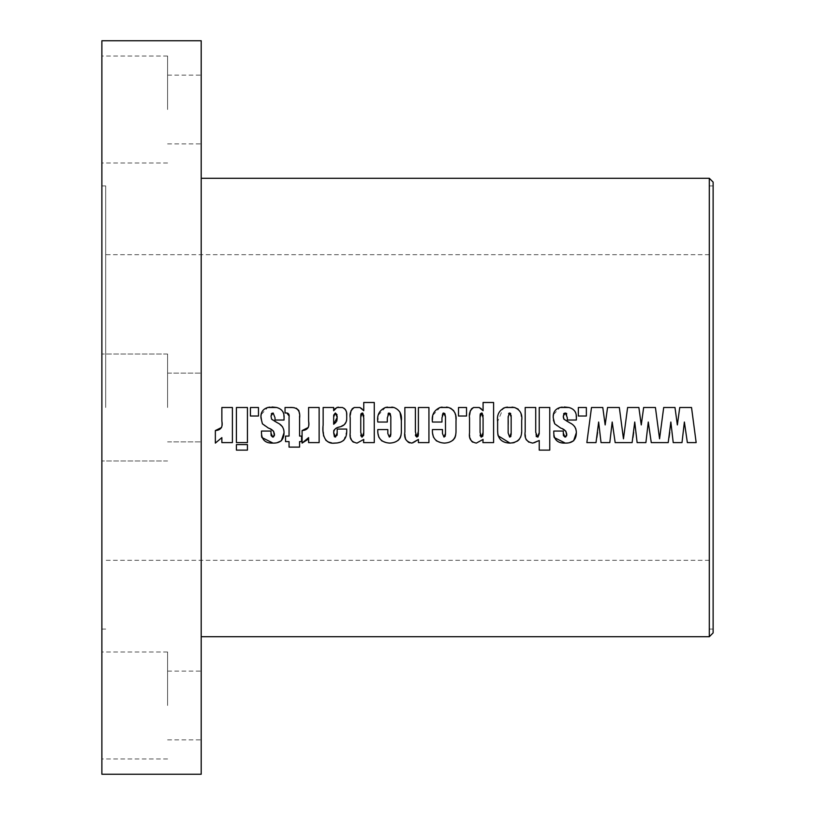 <?xml version="1.0" encoding="UTF-8"?>
<svg xmlns="http://www.w3.org/2000/svg" width="815" height="815" viewBox="0 0 815 815"><rect width="100%" height="100%" fill="white"/><g stroke="black" fill="none" stroke-linecap="round" stroke-linejoin="round"><path stroke-width="0.61" stroke-dasharray="4.08 3.06" d="M101.875 40.75L101.875 774.25M105.695 407.5L105.695 185.922L105.695 407.5M713.125 632.898L713.125 182.102M709.305 178.281L709.305 636.719M101.875 705.484L101.875 652L101.875 705.484M167.584 705.484L167.584 652L167.584 705.484M167.584 407.5L167.584 354.016L167.584 407.5M101.875 109.516L101.875 56.031L101.875 109.516M167.584 109.516L167.584 56.031L167.584 109.516M201.203 40.75L201.203 774.25M201.203 109.516L201.203 75.133L201.203 109.516M201.203 705.484L201.203 671.102L201.203 705.484M632.949 437.523L632.114 442.596L615.172 442.596M614.428 437.472L614.194 435.913M613.043 427.936L612.666 425.369M611.698 426.255L611.586 427.182M611.372 429.016L610.995 432.307M610.985 432.358L609.803 442.596L601.032 442.596L598.648 422.027L597.578 432.388M596.845 437.523L596.01 442.596L586.861 442.596L591.496 407.5L602.784 407.5L605.168 424.931L607.542 407.5L619.329 407.5L623.465 438.806L627.601 407.5L638.879 407.5L641.262 424.931L643.646 407.5L655.423 407.5L659.559 438.806L663.695 407.5L674.983 407.5L677.357 424.931L679.741 407.5L691.528 407.5L696.163 442.596L687.361 442.596M686.627 437.472L686.393 435.913M685.232 427.936L684.865 425.369M683.571 429.016L683.184 432.307M683.184 432.358L682.002 442.596L673.221 442.596L670.847 422.027L669.767 432.388M669.044 437.523L668.208 442.596L651.266 442.596M649.137 427.936L648.771 425.369M647.793 426.255L647.691 427.182M647.477 429.016L647.09 432.307M647.09 432.358L645.898 442.596L637.126 442.596L634.742 422.027L633.673 432.388M586.362 416.027L578.344 416.027L578.344 407.5L586.362 407.5L586.362 416.027M553.833 435.342L553.772 431.064L563.297 431.064L563.297 433.101M566.445 436.351L566.7 435.719M562.89 429.21L557.46 426.245M557.012 425.939L554.709 423.81M553.395 420.071L553.385 415.487M553.497 414.57L560.017 407.5M562.156 407.113L564.337 407.001M568.952 407.5L572.313 408.794M572.334 408.804L575.349 411.932M575.757 413.083L576.083 414.621M576.093 414.692L576.205 415.528M576.307 417.086L576.337 420.031L567.311 420.031L566.72 413.541M565.447 413.011L564.408 413.164M563.603 413.857L563.297 415.966M563.379 417.586L563.613 418.666M565.294 420.143L566.517 420.907M569.828 422.853L572.313 424.462M572.538 424.625L573.719 425.593M574.799 426.754L575.675 428.456M576.256 431.196L576.337 432.755M569.634 442.606L565.304 443.095M554.18 437.523L554.027 436.942M539.235 432.602L539.235 407.5L549.758 407.5L549.758 450.114L539.235 450.114L539.235 440.507L534.589 442.932L528.915 442.209M526.042 439.499L525.512 437.757M525.257 434.823L525.196 407.5L535.72 407.5L535.832 435.067M535.842 435.139L536.209 436.514M538.144 436.962L539.082 435.291M539.082 435.281L539.204 434.008M497.619 430.238L497.619 421.701L503.242 408.234M507.399 407.113L512.024 407.113M518.208 409.171L520.632 412.461M520.642 412.492L521.682 420.54L521.559 432.521M521.498 433.223L521.294 434.609M521.294 434.639L520.979 436.066M520.479 437.472L519.695 438.867M517.413 441.119L515.518 442.138M515.111 442.301L514.285 442.565M512.584 442.922L509.986 443.095M508.642 413.388L508.153 432.959M511.107 415.324L510.699 413.49M511.158 432.959L511.158 417.036M511.056 435.434L511.107 434.833M481.329 408.804L483.081 410.679L483.081 402.488L493.605 402.488L493.605 442.596L482.908 442.596L483.081 439.417L476.368 443.095L472.843 442.209M471.763 441.435L469.654 436.371M469.593 435.404L469.613 415.09M470.387 410.556L471.202 409.242M473.658 407.5L479.189 407.5M480.076 417.3L480.137 435.169M480.269 413.888L480.147 414.754M483.081 432.429L483.061 416.394M483.01 415.253L482.704 413.623M480.188 435.842L480.351 436.514M466.537 416.027L458.509 416.027L458.509 407.5L466.537 407.5L466.537 416.027M446.783 442.922L444.318 443.095L436.82 441.078M436.076 440.548L433.488 437.227M432.673 433.723L432.439 429.556L442.474 429.556L442.474 433.529M445.275 436.127L445.438 434.935M445.479 433.437L445.479 416.791M442.504 413.633L442.117 414.967M442.107 415.008L441.964 422.038L432.439 422.038L432.49 419.379M432.521 418.564L432.571 417.586M432.694 416.17L432.796 415.375M432.796 415.365L440.029 407.5M442.076 407.113L446.447 407.113M447.934 407.337L448.657 407.5M449.024 407.602L450.613 408.193M453.782 410.77L454.617 412.146M455.524 414.947L455.717 416.078M455.789 416.587L455.86 417.27M455.982 419.318L455.952 432.755M452.427 440.589L447.262 442.84M418.39 432.928L418.401 407.5L428.935 407.5L428.935 442.596L418.401 442.596L418.401 439.458L413.725 442.912M413.429 442.973L409.976 442.912M408.193 442.239L406.716 441.068M406.705 441.058L405.676 439.489M404.902 434.364L404.861 407.5L415.395 407.5L415.456 434.864M418.126 436.208L418.268 435.404M392.137 442.922L389.672 443.095L382.164 441.078M381.43 440.548L378.843 437.227M378.017 433.723L377.793 429.556L387.818 429.556L387.818 433.529M390.63 436.127L390.782 434.935M390.823 433.437L390.823 416.791M387.859 413.633L387.319 422.038L377.793 422.038L377.844 419.379M377.875 418.564L378.007 416.475M378.038 416.17L378.15 415.375M378.15 415.365L385.373 407.5M387.431 407.113L391.791 407.113M393.278 407.337L394.022 407.5M394.368 407.602L395.958 408.193M395.968 408.203L399.971 412.146M401.357 420.703L401.296 432.755M397.781 440.589L392.616 442.84M362.003 408.804L363.755 410.679L363.755 402.488L374.279 402.488L374.279 442.596L363.582 442.596L363.755 439.417L357.041 443.095L353.516 442.209M352.426 441.424L350.328 436.371M350.267 435.404L350.287 415.09M351.061 410.556L351.876 409.242M354.331 407.5L359.863 407.5M360.75 417.3L360.811 435.169M360.892 414.163L360.821 414.754M363.755 432.429L363.735 416.394M363.684 415.253L363.378 413.623M360.862 435.842L361.025 436.514M337.186 432.745L337.186 429.057L346.711 429.057L346.711 431.38L343.838 440.182M343.095 440.772L340.904 442.036M337.298 442.963L331.654 442.891M325.806 440.263L323.616 436.066M323.27 432.133L323.239 431.359M323.229 431.003L323.147 407.5L333.671 407.5L333.671 410.709M338.205 407.113L342.453 407.5M344.602 408.651L345.397 409.497M346.263 411.443L346.66 419.786M346.538 420.876L343.736 425.002M341.648 426.072L334.364 429.413M333.987 429.831L333.834 430.391M333.702 431.42L333.671 432.663M337.104 435.241L337.145 434.629M333.671 416.944L333.671 424.248M337.155 416.108L337.043 414.692M335.902 422.374L336.605 421.426M336.931 420.448L337.084 419.43M308.549 424.564L308.6 407.5L319.134 407.5L319.134 442.596L308.6 442.596L308.6 437.624L307.55 439.611M302.09 443.095L302.09 430.565M308.304 427.478L308.457 426.306M308.478 425.99L308.549 424.605M299.574 418.329L299.574 436.076L301.581 436.076L301.581 441.598L299.574 441.598L299.574 447.109L289.05 447.109L289.05 441.598L285.535 441.598L285.535 436.076L289.05 436.076L289.03 415.925M286.941 413.062L285.036 413.011L285.036 407.5L289.508 407.5M291.78 407.531L292.391 407.561M294.246 407.694L296.273 408.223M299.492 413.959L299.563 416.047M261.534 435.342L261.472 431.064L270.998 431.064L270.998 433.101M274.146 436.351L274.4 435.719M270.59 429.21L265.16 426.245M264.712 425.939L262.41 423.81L261.085 415.487M261.197 414.57L267.717 407.5M269.857 407.113L272.047 407.001M276.672 407.5L280.014 408.794M280.034 408.804L281.501 409.853M281.511 409.863L283.049 411.932M283.457 413.083L283.783 414.621M283.803 414.692L283.905 415.528M284.017 417.086L284.038 420.031L275.012 420.031L275.012 417.728M273.147 413.011L272.108 413.164M271.303 413.857L270.998 415.966M272.994 420.143L274.217 420.907M277.538 422.853L280.014 424.462M282.499 426.754L283.712 429.658M283.966 431.196L284.038 432.755M277.334 442.606L275.195 442.983M275.185 442.983L273.005 443.095M261.89 437.523L261.727 436.942M258.467 416.027L250.439 416.027L250.439 407.5L258.467 407.5L258.467 416.027M247.434 442.596L236.411 442.596L236.411 407.5L247.434 407.5L247.434 442.596M247.434 450.114L236.411 450.114L236.411 444.603L247.434 444.603L247.434 450.114M221.812 424.564L221.863 407.5L232.397 407.5L232.397 442.596L221.863 442.596L221.863 437.624L215.354 443.095L215.354 430.565M221.568 427.478L221.721 426.306M221.741 425.99L221.812 424.605M105.695 185.922L101.875 185.922M709.305 185.922L713.125 185.922M167.584 652L101.875 652M167.584 354.016L101.875 354.016L167.584 354.016M167.584 56.031L101.875 56.031M167.584 373.117L201.203 373.117L167.584 373.117M167.584 75.133L201.203 75.133M167.584 671.102L201.203 671.102M709.305 254.688L105.695 254.688M709.305 560.312L105.695 560.312M167.584 739.867L201.203 739.867M167.584 441.883L201.203 441.883L167.584 441.883M167.584 143.898L201.203 143.898M167.584 460.984L101.875 460.984L167.584 460.984M167.584 163L101.875 163M167.584 758.969L101.875 758.969M709.305 629.078L713.125 629.078M105.695 629.078L101.875 629.078"/><path stroke-width="1.22" d="M709.305 178.281L713.125 182.102L713.125 632.898L709.305 636.719L709.305 178.281L201.203 178.281M101.875 774.25L101.875 40.75L201.203 40.75L201.203 774.25L101.875 774.25M236.411 450.114L247.434 450.114L247.434 444.603L236.411 444.603L236.411 450.114M696.163 442.596L691.528 407.5L679.741 407.5L677.357 424.931L674.983 407.5L663.695 407.5L659.559 438.806L655.423 407.5L643.646 407.5L641.262 424.931L638.879 407.5L627.601 407.5L623.465 438.806L619.329 407.5L607.542 407.5L605.168 424.931L602.784 407.5L591.496 407.5L586.861 442.596L596.01 442.596L598.648 422.027L601.032 442.596L609.803 442.596L612.187 422.027L615.172 442.596L632.114 442.596L634.742 422.027L637.126 442.596L645.898 442.596L648.282 422.027L651.266 442.596L668.208 442.596L670.847 422.027L673.221 442.596L682.002 442.596L684.376 422.027L687.361 442.596L696.163 442.596M586.362 416.027L586.362 407.5L578.344 407.5L578.344 416.027L586.362 416.027M576.337 418.329C576.806 412.573 574.351 408.967 568.952 407.5L560.007 407.5C555.046 409.13 552.794 412.624 553.273 417.973L554.709 423.81L560.71 428.079C564.418 429.118 566.456 431.329 566.812 434.711L564.978 437.085L563.297 433.101L563.297 431.064L553.772 431.064L553.772 433.132C554.108 440.059 557.949 443.38 565.304 443.095C572.568 443.289 576.246 439.835 576.337 432.755C576.337 428.15 574.168 424.849 569.828 422.853L563.858 419.114L563.297 415.966L565.447 413.011L567.311 417.728L567.311 420.031L576.337 420.031L576.337 418.329M549.758 450.114L549.758 407.5L539.235 407.5L539.235 432.602L537.482 437.085L535.72 432.256L535.72 407.5L525.196 407.5L525.196 431.614C524.106 438.236 526.653 442.066 532.827 443.095L539.235 440.507L539.235 450.114L549.758 450.114M521.682 420.54C522.547 414.051 520.143 409.701 514.448 407.5L505.3 407.5C499.218 410.027 496.661 414.764 497.619 421.701L497.619 430.238C497.466 438.552 501.592 442.84 509.986 443.095C518.299 442.525 522.201 437.981 521.682 429.474L521.682 420.54M493.605 442.596L493.605 402.488L483.081 402.488L483.081 410.679L479.189 407.5L473.658 407.5C470.123 409.945 468.747 413.5 469.542 418.156L469.542 432.836C468.676 438.684 470.948 442.097 476.368 443.095L483.081 439.417L482.908 442.596L493.605 442.596M466.537 416.027L466.537 407.5L458.509 407.5L458.509 416.027L466.537 416.027M456.003 420.703C456.746 414.254 454.291 409.853 448.657 407.5L440.019 407.5C433.977 410.271 431.451 415.12 432.439 422.038L441.964 422.038L441.964 417.789L443.706 413.011L445.479 416.791L445.479 433.437L443.992 437.085L442.474 433.529L442.474 429.556L432.439 429.556C431.94 438.012 435.903 442.525 444.318 443.095C452.345 442.718 456.237 438.552 456.003 430.605L456.003 420.703M428.935 442.596L428.935 407.5L418.401 407.5L418.401 431.278L416.832 437.085L415.395 431.858L415.395 407.5L404.861 407.5L404.861 432.001C403.832 438.287 406.176 441.985 411.891 443.095L418.401 439.458L418.401 442.596L428.935 442.596M401.357 420.703C402.101 414.254 399.645 409.853 394.012 407.5L385.363 407.5C379.332 410.271 376.805 415.12 377.793 422.038L387.319 422.038L387.319 417.789L389.061 413.011L390.823 416.791L390.823 433.437L389.346 437.085L387.818 433.529L387.818 429.556L377.793 429.556C377.294 438.012 381.247 442.525 389.672 443.095C397.689 442.718 401.591 438.552 401.357 430.605L401.357 420.703L399.971 412.146M374.279 442.596L374.279 402.488L363.755 402.488L363.755 410.679L359.863 407.5L354.331 407.5C350.796 409.945 349.421 413.5 350.216 418.156L350.216 432.836C349.35 438.684 351.622 442.097 357.041 443.095L363.755 439.417L363.582 442.596L374.279 442.596M346.711 415.436C347.119 411.667 345.703 409.028 342.453 407.5L336.88 407.5L333.671 410.709L333.671 407.5L323.147 407.5L323.147 425.043C322.027 432.918 323.901 444.613 334.914 443.095C342.758 442.983 346.691 439.081 346.711 431.38L346.711 429.057L337.186 429.057L337.186 432.745L335.505 437.085L333.671 432.663C333.916 429.464 335.862 427.569 339.509 426.978C344.327 425.878 346.732 422.985 346.711 418.309L346.711 415.436M319.134 442.596L319.134 407.5L308.6 407.5L308.6 421.172C309.781 427.06 307.612 430.188 302.09 430.565L302.09 443.095L308.6 437.624L308.6 442.596L319.134 442.596M289.508 407.5L285.036 407.5L285.036 413.011C288.255 412.594 289.59 414.02 289.05 417.28L289.05 436.076L285.535 436.076L285.535 441.598L289.05 441.598L289.05 447.109L299.574 447.109L299.574 441.598L301.581 441.598L301.581 436.076L299.574 436.076L299.574 418.329C300.572 410.546 297.21 406.94 289.508 407.5L291.78 407.531M284.038 418.329C284.506 412.573 282.051 408.967 276.652 407.5L267.707 407.5C262.746 409.13 260.494 412.624 260.973 417.973L262.41 423.81L268.42 428.079C272.118 429.118 274.156 431.329 274.512 434.711L272.689 437.085L270.998 433.101L270.998 431.064L261.472 431.064L261.472 433.132C261.809 440.059 265.659 443.38 273.005 443.095C280.268 443.289 283.946 439.835 284.038 432.755C284.038 428.15 281.868 424.849 277.538 422.853L271.558 419.114L270.998 415.966L273.147 413.011L275.012 417.728L275.012 420.031L284.038 420.031L284.038 418.329M258.467 416.027L258.467 407.5L250.439 407.5L250.439 416.027L258.467 416.027M247.434 442.596L247.434 407.5L236.411 407.5L236.411 442.596L247.434 442.596M232.397 442.596L232.397 407.5L221.863 407.5L221.863 421.172C223.045 427.06 220.875 430.188 215.354 430.565L215.354 443.095L221.863 437.624L221.863 442.596L232.397 442.596M615.172 442.596L614.428 437.472M614.194 435.913L613.675 432.337M613.675 432.317L613.043 427.936M612.666 425.369L612.187 422.027L611.698 426.255M611.586 427.182L611.372 429.016M597.578 432.388L596.845 437.523M687.361 442.596L686.627 437.472M686.393 435.913L685.873 432.337M685.873 432.317L685.232 427.936M684.865 425.369L684.376 422.027L683.571 429.016M669.767 432.388L669.044 437.523M651.266 442.596L649.779 432.337M649.769 432.317L649.137 427.936M648.771 425.369L648.282 422.027L647.793 426.255M647.691 427.182L647.477 429.016M633.673 432.388L632.949 437.523M563.297 433.101L563.409 435.577L564.978 437.085L565.824 436.911M566.7 435.719L565.916 431.288M565.579 430.952L562.89 429.21M554.709 423.81L553.395 420.071M553.385 415.487L553.497 414.57M560.017 407.5L562.156 407.113M564.337 407.001L568.962 407.5M575.349 411.932L575.757 413.083M576.205 415.528L576.307 417.086M566.72 413.541L565.447 413.011M564.408 413.164L563.603 413.857M563.297 415.966L563.379 417.586M563.613 418.666L565.294 420.143M566.517 420.907L569.828 422.853M573.719 425.593L574.799 426.754M575.675 428.456L576.256 431.196M576.337 432.755L573.638 440.793M573.607 440.813L569.634 442.606M565.304 443.095L554.18 437.523M554.027 436.942L553.833 435.342M528.915 442.209L526.042 439.499M525.451 437.36L525.298 435.618M525.298 435.587L525.257 434.823M536.209 436.514L538.144 436.962M539.204 434.008L539.235 432.602M509.986 443.095L498.159 435.831M498.036 435.363L497.822 434.181M497.802 433.998L497.619 430.238M503.242 408.234L505.269 407.51M505.32 407.5L507.399 407.113M512.024 407.113L514.489 407.51M514.846 407.602L518.208 409.171M521.559 432.521L521.498 433.223M520.979 436.066L520.479 437.472M519.318 439.377L517.413 441.119M514.285 442.565L512.584 442.922M510.699 413.49L509.65 413.011L511.158 417.036L511.158 432.959L509.63 437.085L508.153 432.959L508.153 416.679L509.65 413.011L508.642 413.388M511.158 417.036L511.107 415.324M508.153 432.959L509.63 437.085L510.72 436.616M510.72 436.606L510.954 436.045M511.107 434.833L511.158 432.959M472.843 442.209L471.763 441.435M469.654 436.371L469.593 435.404M469.613 415.09L470.387 410.556M471.202 409.242L471.966 408.488M472.323 408.223L473.658 407.5M479.189 407.5L481.329 408.804M482.195 413.154L481.502 413.011L483.081 417.8L483.081 432.429L481.533 437.085L480.076 432.429L480.076 417.3L481.502 413.011L480.269 413.888M480.147 414.754L480.076 417.3M483.061 416.394L483.01 415.253M480.993 437.013L482.826 436.198M482.989 435.169L483.081 432.429M480.137 435.169L480.188 435.842M436.82 441.078L436.076 440.548M433.488 437.227L432.673 433.723M442.474 433.529L443.992 437.085L445.275 436.127M445.438 434.935L445.479 433.437M445.479 416.791L444.847 413.643M444.725 413.48L443.014 413.164M432.49 419.379L432.521 418.564M432.571 417.586L432.694 416.17M440.029 407.5L442.076 407.113M446.447 407.113L447.934 407.337M450.613 408.193L453.782 410.77M454.872 412.706L455.524 414.947M455.717 416.078L455.789 416.587M455.86 417.27L455.982 419.318M455.952 432.755L455.626 435.454M455.626 435.505L454.892 437.818M454.872 437.838L453.385 439.784M453.028 440.12L452.427 440.589M409.976 442.912L408.193 442.239M405.676 439.489L405.004 436.178M404.974 435.791L404.902 434.364M415.456 434.864L415.507 435.607M415.518 435.73L416.832 437.085L418.126 436.208M418.268 435.404L418.329 434.578M418.339 434.446L418.39 432.928M382.164 441.078L381.43 440.548M378.843 437.227L378.017 433.723M387.818 433.529L389.346 437.085L390.63 436.127M390.782 434.935L390.823 433.437M390.823 416.791L390.202 413.643M390.079 413.48L388.368 413.164M377.844 419.379L377.875 418.564M385.373 407.5L387.431 407.113M391.791 407.113L393.278 407.337M401.296 432.755L400.98 435.454M400.97 435.505L400.236 437.828M400.226 437.838L398.739 439.784M398.372 440.12L397.781 440.589M353.516 442.209L352.426 441.424M350.328 436.371L350.267 435.404M350.287 415.09L351.061 410.556M351.876 409.242L352.64 408.488M352.997 408.223L354.331 407.5M359.863 407.5L362.003 408.804M362.869 413.154L362.176 413.011L363.755 417.8L363.755 432.429L362.206 437.085L360.75 432.429L360.75 417.3L362.176 413.011L360.943 413.888M360.821 414.754L360.75 417.3M363.735 416.394L363.684 415.253M361.666 437.013L363.622 435.546M363.663 435.169L363.755 432.429M360.811 435.169L360.862 435.842M343.838 440.182L343.095 440.772M340.904 442.036L337.298 442.963M331.654 442.891L328.516 442.066M328.506 442.056L325.806 440.263M323.616 436.066L323.27 432.133M333.671 410.709L334.996 408.804M335.291 408.519L338.205 407.113M342.453 407.5L344.602 408.651M345.397 409.497L346.263 411.443M346.66 419.786L346.538 420.876M343.736 425.002L342.392 425.725M342.351 425.746L341.648 426.072M333.834 430.391L333.702 431.42M333.671 432.663L334.384 436.657M334.843 436.962L337.104 435.241M337.145 434.629L337.186 432.745M337.043 414.692L335.342 413.011L337.186 417.382L333.671 424.248L333.671 416.944L335.342 413.011L333.732 415.029M333.712 415.375L333.671 416.944M337.084 419.43L337.155 416.108M333.671 424.248L335.902 422.374M336.605 421.426L336.931 420.448M307.55 439.611L302.09 443.095M302.09 430.565L308.304 427.478M289.03 415.925L286.921 413.062M292.391 407.561L294.246 407.694M296.273 408.223L298.779 410.424M298.82 410.505L299.482 413.755M299.563 416.047L299.574 418.329M270.998 433.101L271.11 435.577L272.689 437.085L273.534 436.911M274.4 435.719L273.616 431.288M273.28 430.952L270.59 429.21M261.085 415.487L261.197 414.57M267.717 407.5L269.857 407.113M272.047 407.001L276.672 407.5M283.049 411.932L283.457 413.083M283.905 415.528L284.017 417.086M275.012 417.728L273.147 413.011M272.108 413.164L271.303 413.857M270.998 415.966L271.558 419.114L272.994 420.143M274.217 420.907L277.538 422.853M280.014 424.462L282.499 426.754M283.712 429.658L283.966 431.196M284.038 432.755L281.338 440.793L277.334 442.606M273.005 443.095L261.89 437.523M261.727 436.942L261.534 435.342M215.354 430.565L221.568 427.478M709.305 636.719L201.203 636.719"/></g></svg>
